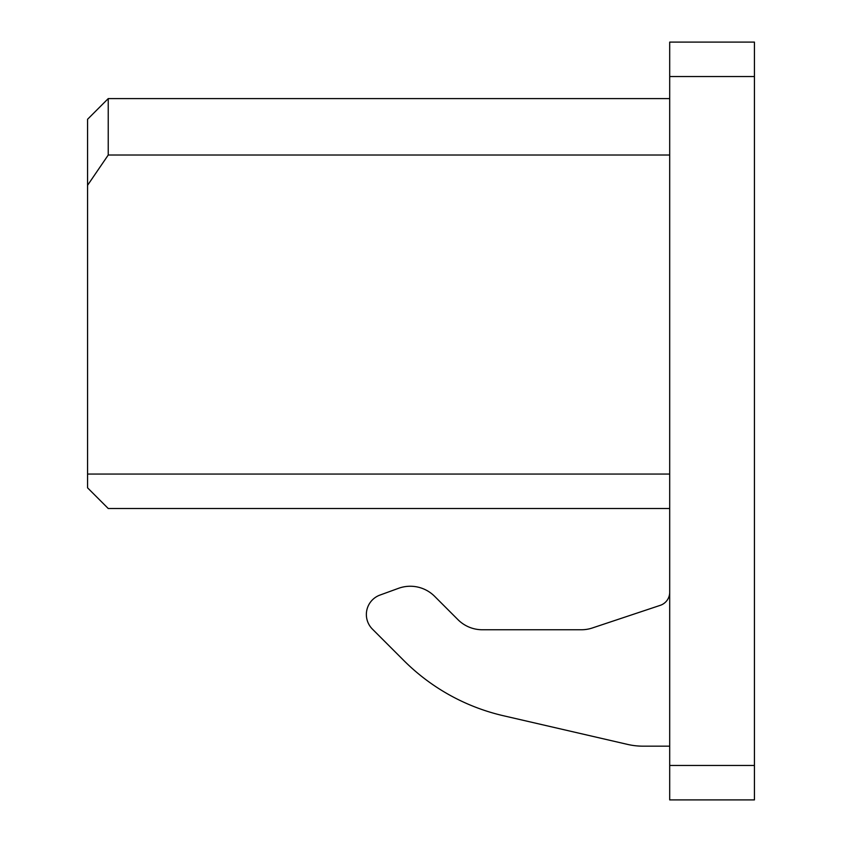 <?xml version="1.0" encoding="UTF-8"?>
<svg xmlns="http://www.w3.org/2000/svg" width="842" height="842" viewBox="0 0 842 842"><rect width="100%" height="100%" fill="white"/><g stroke="black" fill="none" stroke-linecap="round" stroke-linejoin="round"><path stroke-width="1.26" d="M660.275 605.335A13.777 13.777 0 0 0 669.695 592.263A13.777 13.777 0 0 1 660.275 605.335L592.326 627.985A34.448 34.448 0 0 1 581.433 629.753L482.308 629.753A34.448 34.448 0 0 1 457.953 619.659L434.64 596.336A34.448 34.448 0 0 0 398.498 588.326L379.963 595.073L398.498 588.326M643.099 746.17L669.695 746.17L643.099 746.17A68.886 68.886 0 0 1 627.606 744.412L503.463 715.753A206.669 206.669 0 0 1 403.823 660.517L372.417 629.111A20.671 20.671 0 0 1 379.963 595.073M87.568 162.39L87.568 192.06M669.695 155.023L108.239 155.023L108.239 98.598L669.695 98.598M108.239 155.023L87.568 185.303L87.568 119.269L108.239 98.598L87.568 119.269M592.326 627.985A34.448 34.448 0 0 1 581.433 629.753M482.308 629.753A34.448 34.448 0 0 1 457.953 619.659M403.823 660.517L372.417 629.111M627.606 744.412L503.463 715.753M669.695 765.452L669.695 799.9L754.432 799.9L754.432 765.452L669.695 765.452L669.695 76.548L754.432 76.548L754.432 765.452M754.432 76.548L754.432 42.1L669.695 42.1L669.695 76.548M100.261 500.527L87.568 487.834L87.568 185.303M669.695 508.505L108.239 508.505L87.568 487.834M669.695 474.057L87.568 474.057"/></g></svg>
